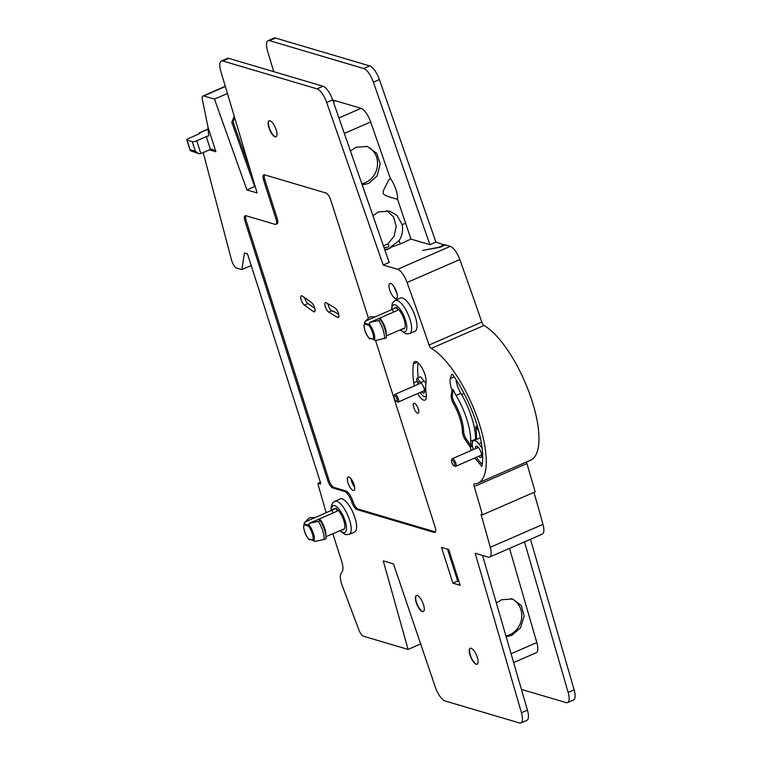 <?xml version="1.0" encoding="UTF-8"?>
<svg xmlns="http://www.w3.org/2000/svg" width="761" height="761" viewBox="0 0 761 761"><rect width="100%" height="100%" fill="white"/><g stroke="black" fill="none" stroke-linecap="round" stroke-linejoin="round"><path stroke-width="1.14" d="M476.7 439.325A17.417 6.069 -113.5 0 1 476.434 435.768A38.326 13.356 -113.5 0 0 475.673 426.902L478.688 430.783M477.375 426.16L475.673 426.902M476.538 457.228A12.195 4.252 -113.5 0 0 478.269 459.787L480.448 462.593A3.482 1.218 -113.5 0 0 481.922 463.516A3.482 1.218 -113.5 0 0 482.284 462.907A65.503 22.83 -113.5 0 0 482.579 460.728M482.189 448.838A3.482 1.218 -113.5 0 0 480.99 446.65L478.812 443.844A12.195 4.252 -113.5 0 0 473.675 440.638A12.195 4.252 -113.5 0 0 473.218 449.599M478.745 456.258A6.164 2.15 -113.5 0 0 481.561 456.743A6.164 2.15 -113.5 0 0 478.679 447.782A6.164 2.15 -113.5 0 0 476.995 446.25A6.164 2.15 -113.5 0 0 475.425 448.638M454.859 466.16A4.157 1.446 -113.5 0 0 455.03 466.255A4.157 1.446 -113.5 0 0 455.211 466.322A4.157 1.446 -113.5 0 0 455.649 466.312A4.157 1.446 -113.5 0 0 455.535 462.469A4.157 1.446 -113.5 0 0 452.766 458.683A4.157 1.446 -113.5 0 0 452.329 458.693A4.157 1.446 -113.5 0 0 451.958 459.178L451.568 460.405A3.111 1.084 -113.5 0 0 452.101 463.325A3.111 1.084 -113.5 0 0 453.87 465.703A3.111 1.084 -113.5 0 0 454.003 465.751A3.111 1.084 -113.5 0 0 454.393 463.278A3.111 1.084 -113.5 0 0 452.177 460.034A3.111 1.084 -113.5 0 0 451.568 460.405M475.52 439.829A13.936 4.861 66.5 0 1 475.52 439.202L470.726 441.285A41.817 14.573 66.5 0 0 456.086 395.454A13.936 4.861 66.5 0 1 453.242 389.584L452.386 395.035A6.973 2.426 -113.5 0 0 454.583 402.988A27.872 9.712 66.5 0 1 463.601 431.24A6.973 2.426 -113.5 0 0 466.541 439.411L471.44 446.574A13.936 4.861 66.5 0 1 470.726 441.285M456.058 379.644A13.936 4.861 66.5 0 0 460.881 393.37A41.817 14.573 66.5 0 1 475.52 439.202M533.975 492.386A1393.743 485.822 -113.5 0 1 542.973 524.377A13.936 4.861 66.5 0 1 542.298 534.117L489.599 557.052A13.936 4.861 -113.5 0 1 488.124 557.081L475.178 553.257L521.437 712.753A13.936 4.861 -113.5 0 1 520.895 722.921A13.936 4.861 -113.5 0 1 519.421 722.95L445.014 700.948A13.936 4.861 -113.5 0 1 435.302 687.059L393.475 563.901L383.259 560.876L408.086 649.428L420.662 643.949M530.474 539.264L574.136 689.818A13.936 4.861 66.5 0 1 573.594 699.977L567.611 702.584A13.936 4.861 -113.5 0 0 568.153 692.424L524.491 541.87M444.814 245.185L435.901 242.093L429.908 244.7L373.394 82.159A13.936 4.861 -113.5 0 0 363.768 68.528L269.527 40.656A13.936 4.861 -113.5 0 0 268.053 40.685A13.936 4.861 -113.5 0 0 267.577 51.101L273.713 71.667M268.053 40.685L274.036 38.079A13.936 4.861 66.5 0 1 275.511 38.05L369.76 65.922A13.936 4.861 66.5 0 1 379.378 79.553L435.901 242.093M225.37 86.526L203.72 95.943A6.973 2.426 -113.5 0 0 202.987 95.962A6.973 2.426 -113.5 0 0 202.416 99.862L207.924 126.773L208.676 135.858A3.482 0.913 162.3 0 0 206.326 136.609L196.747 140.775A3.482 0.913 -17.7 0 1 192.295 141.651L187.187 140.138L190.298 150.659L198.526 153.646L200.837 153.589L196.747 140.775M208.305 128.904L199.639 132.68A6.973 2.426 -113.5 0 1 199.877 132.614L200.162 132.756A3.482 0.913 162.3 0 1 198.298 134.24L188.718 138.407A3.482 0.913 -17.7 0 0 186.864 139.9A3.482 0.913 -17.7 0 0 187.187 140.138M251.216 265.532L241.817 269.622L236.709 268.119A6.973 2.426 -113.5 0 1 231.744 260.852L203.206 152.552M326.155 512.771L318.108 484.605A2.093 0.732 66.5 0 1 318.231 483.245A2.093 0.732 66.5 0 1 318.536 483.273L320.067 483.977A2.093 0.732 66.5 0 0 320.362 484.006A2.093 0.732 66.5 0 0 320.41 482.341L247.506 253.908L244.433 253.004L241.817 269.622M408.086 649.428L363.52 636.244A6.973 2.426 -113.5 0 1 358.869 629.88L342.25 585.666A13.936 4.861 66.5 0 1 340.995 573.642L342.269 571.559A13.936 4.861 -113.5 0 0 341.651 561.333L332.823 533.689M203.72 95.943L214.497 99.13L246.906 189.927L257.123 192.942L220.861 71.429A13.936 4.861 -113.5 0 1 221.337 61.023A13.936 4.861 -113.5 0 1 222.811 60.985L317.052 88.856A13.936 4.861 -113.5 0 1 326.678 102.497L383.192 265.028L397.603 269.289A13.936 4.861 -113.5 0 1 407.068 282.493A1393.743 485.822 66.5 0 1 429.071 345.047L481.77 322.112A3.482 1.218 -113.5 0 0 483.967 325.47A74.568 25.988 66.5 0 1 530.569 396.481A74.568 25.988 66.5 0 1 530.617 460.186L477.918 483.121A74.568 25.988 66.5 0 1 474.503 483.891A3.482 1.218 66.5 0 0 474.341 483.929A3.482 1.218 66.5 0 0 474.217 486.517A1393.743 485.822 66.5 0 1 482.464 514.807L481 514.369A1393.743 485.822 -113.5 0 1 490.265 547.311A13.936 4.861 -113.5 0 1 489.599 557.052M477.918 483.121A74.568 25.988 66.5 0 0 477.86 419.425A74.568 25.988 66.5 0 0 431.259 348.405A3.482 1.218 66.5 0 1 429.071 345.047M199.639 132.68A6.973 2.426 -113.5 0 0 198.906 133.946M339.825 530.645L345.275 534.593L349.204 534.412L354.588 532.072A18.121 6.316 -113.5 0 0 354.112 515.321A18.121 6.316 -113.5 0 0 342.041 498.807A18.121 6.316 -113.5 0 0 340.129 498.845L333.004 502.403L331.178 506.331L331.111 510.621M452.9 583.154L441.494 547.406L448.733 549.547L460.139 585.295L452.9 583.154L457.694 581.033L447.535 549.195M414.412 385.913A12.547 4.376 66.5 0 1 413.746 382.783A68.994 24.048 66.5 0 1 413.423 363.872A12.547 4.376 66.5 0 1 414.726 361.618A12.547 4.376 66.5 0 1 422.374 368.581A12.547 4.376 66.5 0 1 426.055 382.374A43.9 15.306 66.5 0 0 426.265 394.407A12.547 4.376 66.5 0 1 425.009 400.096A12.547 4.376 66.5 0 1 417.608 393.589M417.627 413.204A5.403 1.883 -113.5 0 0 418.198 413.194A5.403 1.883 -113.5 0 0 418.055 408.2A5.403 1.883 -113.5 0 0 414.46 403.282A5.403 1.883 -113.5 0 0 413.889 403.292A5.403 1.883 -113.5 0 0 414.022 408.286A5.403 1.883 -113.5 0 0 417.627 413.204M395.13 300.367L400.514 298.017A18.121 6.316 66.5 0 1 402.436 297.979A18.121 6.316 66.5 0 1 414.507 314.493A18.121 6.316 66.5 0 1 414.983 331.244L409.589 333.594A18.121 6.316 -113.5 0 0 409.114 316.842A18.121 6.316 -113.5 0 0 397.042 300.329A18.121 6.316 -113.5 0 0 395.13 300.367L392.305 303.154L391.496 309.794M390.745 283.473A8.19 2.854 66.5 0 1 396.205 290.94A8.19 2.854 66.5 0 1 396.414 298.512A8.19 2.854 66.5 0 1 395.549 298.531A8.19 2.854 66.5 0 1 390.098 291.063A8.19 2.854 66.5 0 1 389.879 283.492A8.19 2.854 66.5 0 1 390.745 283.473M471.278 450.445A13.936 4.861 66.5 0 1 470.241 447.097L465.351 439.925A6.973 2.426 66.5 0 1 462.403 431.753A27.872 9.712 -113.5 0 0 453.385 403.501A6.973 2.426 66.5 0 1 451.187 395.549L452.386 395.035M451.187 395.549L452.044 390.108A13.936 4.861 66.5 0 1 450.312 378.559L451.73 374.127L452.5 374.412A67.539 23.543 66.5 0 1 481.846 466.293L476.281 459.853A13.936 4.861 66.5 0 1 474.931 457.922M481.846 466.293L481.114 466.132L481.951 465.78M384.533 338.645A15.334 5.346 -113.5 0 0 378.759 320.543L380.557 319.753A15.334 5.346 66.5 0 1 386.331 337.865L375.582 340.548L435.054 526.888A6.973 2.426 66.5 0 1 434.911 532.415A6.973 2.426 66.5 0 1 434.179 532.424L356.842 509.556A6.973 2.426 66.5 0 1 351.877 502.289A10.454 3.643 -113.5 0 0 344.438 491.387L332.766 487.934A6.973 2.426 66.5 0 1 327.801 480.667L245.013 221.27A6.973 2.426 66.5 0 1 245.156 215.744A6.973 2.426 66.5 0 1 245.889 215.724L275.073 224.352A6.973 2.426 -113.5 0 0 275.805 224.343A6.973 2.426 -113.5 0 0 275.948 218.816L263.677 180.386A6.973 2.426 66.5 0 1 263.82 174.859A6.973 2.426 66.5 0 1 264.552 174.84A6.973 2.426 -113.5 0 0 264.876 179.862L277.147 218.293A6.973 2.426 66.5 0 1 277.004 223.82L275.805 224.343M368.41 318.069L330.807 200.229A6.973 2.426 66.5 0 0 325.841 192.961L264.552 174.84M471.097 648.248A8.713 3.034 -113.5 0 0 470.174 648.267A8.713 3.034 -113.5 0 0 470.403 656.324A8.713 3.034 -113.5 0 0 476.205 664.258A8.713 3.034 -113.5 0 0 477.128 664.239A8.713 3.034 -113.5 0 0 476.9 656.191A8.713 3.034 -113.5 0 0 471.097 648.248M417.285 595.559A8.713 3.034 -113.5 0 0 416.362 595.578A8.713 3.034 -113.5 0 0 416.59 603.635A8.713 3.034 -113.5 0 0 422.393 611.568A8.713 3.034 -113.5 0 0 423.316 611.549A8.713 3.034 -113.5 0 0 423.087 603.502A8.713 3.034 -113.5 0 0 417.285 595.559M269.993 120.79A8.713 3.034 -113.5 0 0 269.071 120.809A8.713 3.034 -113.5 0 0 269.299 128.866A8.713 3.034 -113.5 0 0 275.101 136.809A8.713 3.034 -113.5 0 0 276.024 136.79A8.713 3.034 -113.5 0 0 275.796 128.733A8.713 3.034 -113.5 0 0 269.993 120.79M209.446 149.841L215.896 151.753L212.719 149.365L210.416 149.422L200.837 153.589M200.038 133.137L199.877 132.614L208.343 129.189M190.25 149.746L195.358 151.258L198.526 153.646M214.497 99.13L227.444 93.498M250.788 171.729L232.971 121.808L234.654 117.651M234.236 116.243L231.772 122.331L254.688 186.531L255.258 186.702M246.906 189.927L254.688 186.531M384.999 250.379L390.583 247.953L389.708 247.696L400.457 243.872L410.94 239.087L429.908 244.7M410.94 239.087L397.594 199.392A16.723 5.831 -113.5 0 0 390.555 178.55L388.919 179.644C380.842 195.948 379.102 193.703 397.594 199.392M390.393 178.664L370.674 121.96L344.333 133.422M338.949 117.945L361.047 108.328A13.936 4.861 66.5 0 1 370.674 121.96M361.047 108.328L332.681 99.938M444.652 244.681L438.669 247.287L422.631 250.426L439.782 247.354L445.432 244.909L450.303 246.355A13.936 4.861 66.5 0 1 459.777 259.549A1393.743 485.822 66.5 0 1 481.77 322.112M383.192 265.028L389.185 262.421L332.671 99.891L326.678 102.497M400.219 243.948L399.135 240.562L389.708 247.696M372.938 215.686L378.502 211.9L389.87 211.149L397.137 215.534L402.141 224.685A19.51 17.551 -73.5 0 1 399.135 240.562M386.835 210.559L393.551 216.99L396.205 226.274L394.16 236.157L387.891 243.891C389.185 244.852 389.194 245.946 387.939 247.173L384.029 247.61M390.583 247.953A19.51 17.551 -73.5 0 1 384.647 249.361M387.891 243.891L383.42 245.832M221.337 61.023L227.32 58.407A13.936 4.861 66.5 0 1 228.795 58.378L323.045 86.25A13.936 4.861 66.5 0 1 332.671 99.891M333.337 101.803L334.412 101.327L333.023 100.918M405.832 223.078L402.141 224.685M350.45 151.039L356.015 147.244L367.392 146.502L376.695 153.341L380.205 163.929L377.114 175.943L368.609 183.449L362.217 184.866M366.355 146.236A19.51 17.551 -73.5 0 1 377.542 163.967A19.51 17.551 -73.5 0 1 365.556 182.545A19.51 17.551 -73.5 0 1 361.808 183.696M452.044 390.108L453.242 389.584M470.241 447.097L471.44 446.574M526.65 461.908A3.482 1.218 -113.5 0 0 526.926 463.582A1393.743 485.822 66.5 0 1 535.164 491.863L482.464 514.807M232.971 121.808L232.086 121.551M482.56 555.435L527.43 710.146A13.936 4.861 66.5 0 1 526.878 720.315L520.895 722.921M521.409 689.39L566.136 702.622A13.936 4.861 -113.5 0 0 567.611 702.584M511.069 653.756L536.809 642.55A13.936 4.861 66.5 0 1 536.267 652.719L513.627 662.574M536.809 642.55L509.509 548.386M496.372 603.054L501.47 599.773L512.619 598.964L521.323 605.623L524.167 616.02L520.495 627.863L511.782 635.302L506.132 636.71M511.097 598.593A19.51 17.551 -73.5 0 1 521.77 616.429A19.51 17.551 -73.5 0 1 509.784 634.712A19.51 17.551 -73.5 0 1 505.894 635.892M333.508 509.49A11.501 4.005 66.5 0 1 334.383 508.567A11.501 4.005 66.5 0 1 335.601 508.538A11.501 4.005 66.5 0 1 343.259 519.021A11.501 4.005 66.5 0 1 343.563 529.646A11.501 4.005 66.5 0 1 342.345 529.675A11.501 4.005 66.5 0 1 342.184 529.618M336.21 508.243L315.064 517.604L310.326 517.67L308.528 518.45L304.153 523.264L303.61 527.478C305.465 535.126 305.361 534.212 308.814 539.359M337.97 510.146L336.476 511.478L319.439 518.897A11.149 3.891 -113.5 0 1 324.814 528.686A11.149 3.891 66.5 0 1 325.784 535.325M319.373 520.343L319.439 518.897L309.413 523.264L318.364 521.361L320.162 520.581L319.373 520.343M320.162 520.581A15.334 5.346 66.5 0 1 325.946 538.683L324.148 539.463A15.334 5.346 -113.5 0 0 318.364 521.361M311.706 539.682L309.489 539.777L308.471 538.731L315.187 541.366L324.148 539.463M344.134 528.924L325.927 536.695M313.865 541.071A10.426 3.634 -113.5 0 0 308.576 524.5L309.413 523.264M308.576 524.5L308.395 526.07L304.02 524.776L305.218 524.253L308.319 525.176M315.064 517.604L305.037 521.97L304.02 524.776A9.218 3.215 -113.5 0 0 308.471 538.731L309.489 539.777M457.694 581.033L458.893 581.385M418.179 377.789A68.994 24.048 66.5 0 1 418.065 362.816M425.884 383.649A27.872 9.712 -113.5 0 0 424.277 381.08A13.936 4.861 -113.5 0 1 420.633 376.724L417.342 378.15A10.102 3.52 -113.5 0 0 416.781 378.674A2.093 0.732 -113.5 0 0 416.98 380.557A6.973 2.426 -113.5 0 1 417.97 384.362M420.139 392.486A10.102 3.52 -113.5 0 0 425.456 396.662A10.102 3.52 -113.5 0 0 426.379 395.454M417.342 378.15A13.936 4.861 -113.5 0 0 420.985 382.517L424.277 381.08M425.913 391.373A27.872 9.712 -113.5 0 0 423.287 386.293L421.413 383.173A27.872 9.712 -113.5 0 0 420.985 382.517M421.413 383.173A6.164 2.15 -113.5 0 0 419.872 381.822A6.164 2.15 -113.5 0 0 418.312 384.219M421.632 391.839A6.164 2.15 -113.5 0 0 424.448 392.324A6.164 2.15 -113.5 0 0 424.514 390.307A6.164 2.15 -113.5 0 0 423.287 386.293M397.442 401.865A4.157 1.446 -113.5 0 0 397.613 401.96A4.157 1.446 -113.5 0 0 397.794 402.036A4.157 1.446 -113.5 0 0 398.231 402.027A4.157 1.446 -113.5 0 0 398.127 398.184A4.157 1.446 -113.5 0 0 395.349 394.388A4.157 1.446 -113.5 0 0 394.911 394.398A4.157 1.446 -113.5 0 0 394.54 394.892L394.15 396.12A3.111 1.084 -113.5 0 0 394.683 399.04A3.111 1.084 -113.5 0 0 396.452 401.408A3.111 1.084 -113.5 0 0 396.586 401.466A3.111 1.084 -113.5 0 0 396.976 398.992A3.111 1.084 -113.5 0 0 394.759 395.739A3.111 1.084 -113.5 0 0 394.15 396.12M393.903 308.671A11.501 4.005 66.5 0 1 394.778 307.739A11.501 4.005 66.5 0 1 395.996 307.72A11.501 4.005 66.5 0 1 403.653 318.193A11.501 4.005 66.5 0 1 403.948 328.828A11.501 4.005 66.5 0 1 402.74 328.847A11.501 4.005 66.5 0 1 402.569 328.8M404.519 328.096L386.322 335.867M380.557 319.753L379.768 319.525L379.834 318.079A11.149 3.891 -113.5 0 1 385.199 327.858A11.149 3.891 66.5 0 1 386.179 334.498M378.759 320.543L369.798 322.436L396.871 310.659L398.355 309.318M375.582 340.548L373.232 339.197A9.218 3.215 -113.5 0 0 368.781 325.251L369.798 322.436M372.091 338.864L369.875 338.959L368.857 337.903L373.232 339.197M369.199 338.531C365.756 333.394 365.851 334.298 363.996 326.659L364.548 322.445L365.423 321.142L364.405 323.958L365.603 323.435L368.705 324.348M365.423 321.142L375.458 316.776L370.712 316.842L368.914 317.632L365.118 321.599M396.605 307.425L375.458 316.776M369.875 338.959L368.857 337.903A9.218 3.215 -113.5 0 1 364.405 323.958L368.781 325.251M396.861 292.985A8.19 2.854 66.5 0 1 394.227 286.935M351.877 502.289L353.075 501.765A10.454 3.643 -113.5 0 0 345.637 490.864L344.438 491.387M353.075 501.765A6.973 2.426 -113.5 0 0 358.041 509.042L435.378 531.91A6.973 2.426 -113.5 0 0 435.406 531.92M245.851 215.715A6.973 2.426 -113.5 0 0 246.212 220.747L328.999 480.153A6.973 2.426 -113.5 0 0 333.965 487.421L345.637 490.864M335.116 308.119A5.222 1.826 66.5 0 1 338.35 313.123A5.222 1.826 66.5 0 1 338.331 317.527A5.222 1.826 66.5 0 1 337.38 317.356L328.657 312.058A5.222 1.826 66.5 0 1 325.432 307.054A5.222 1.826 66.5 0 1 325.442 302.65A5.222 1.826 66.5 0 1 326.402 302.821L335.116 308.119M311.43 302.536A5.222 1.826 66.5 0 1 314.55 307.587A5.222 1.826 66.5 0 1 314.474 311.829A5.222 1.826 66.5 0 1 313.351 311.544L304.371 305.104A5.222 1.826 66.5 0 1 301.251 300.043A5.222 1.826 66.5 0 1 301.327 295.801A5.222 1.826 66.5 0 1 302.45 296.096L311.43 302.536M348.88 477.042A7.315 2.549 -113.5 0 0 348.11 477.052A7.315 2.549 -113.5 0 0 348.3 483.815A7.315 2.549 -113.5 0 0 353.18 490.493A7.315 2.549 -113.5 0 0 353.951 490.474A7.315 2.549 -113.5 0 0 353.76 483.711A7.315 2.549 -113.5 0 0 348.88 477.042M338.721 314.426L333.546 311.278A2.787 0.97 66.5 0 0 333.033 311.182L332.643 311.354M328.619 306.283L328.096 303.848M333.546 311.278L331.653 310.754A5.222 1.826 66.5 0 1 327.924 303.744M314.797 308.443L307.958 303.534A5.222 1.826 66.5 0 1 304.6 297.637M350.954 478.688A7.315 2.549 -113.5 0 0 354.693 487.278M464.02 393.37L461.518 394.455M476.434 435.768L475.463 436.196M481.333 442.75L478.812 443.844M480.99 446.65L481.875 446.269M320.067 483.977L320.552 483.768M320.438 482.445L318.536 483.273M215.896 151.753L207.924 126.773M210.416 149.422L206.326 136.609M195.358 151.258L192.295 141.651M379.378 79.553L373.394 82.159M369.76 65.922L363.768 68.528M275.511 38.05L269.527 40.656M450.303 246.355L397.603 269.289M323.045 86.25L317.052 88.856M228.795 58.378L222.811 60.985M454.212 376.866L450.312 378.559M460.881 393.37L456.086 395.454M453.385 403.501L454.583 402.988M462.403 431.753L463.601 431.24M465.351 439.925L466.541 439.411M477.822 459.187L476.281 459.853M542.973 524.377L490.265 547.311M474.217 486.517L526.926 463.582M431.259 348.405L483.967 325.47M459.777 259.549L407.068 282.493M527.43 710.146L521.437 712.753M574.136 689.818L568.153 692.424M349.204 534.412A18.121 6.316 -113.5 0 0 348.728 517.661A18.121 6.316 -113.5 0 0 336.657 501.147A18.121 6.316 -113.5 0 0 334.735 501.185M340.215 530.474A14.63 5.099 -113.5 0 0 343.268 532.557A14.63 5.099 -113.5 0 0 345.104 520.914A14.63 5.099 -113.5 0 0 334.678 505.656A14.63 5.099 -113.5 0 0 331.501 510.45M332.1 510.184L332.995 513M312.847 540.025A9.218 3.215 -113.5 0 0 308.395 526.07M336.419 508.909L337.133 511.116M417.247 381.261L413.746 382.783M417.266 362.198L413.423 363.872M400.609 329.656A14.63 5.099 -113.5 0 0 403.653 331.729A14.63 5.099 -113.5 0 0 405.489 320.096A14.63 5.099 -113.5 0 0 395.073 304.838A14.63 5.099 -113.5 0 0 391.896 309.622M392.486 309.366L393.389 312.172M396.814 308.081L397.518 310.298M374.25 340.253A10.426 3.634 -113.5 0 0 368.961 323.672M356.842 509.556L358.041 509.042M434.179 532.424L435.378 531.91M328.999 480.153L327.801 480.667M333.965 487.421L332.766 487.934M245.013 221.27L246.212 220.747M277.147 218.293L275.948 218.816M263.677 180.386L264.876 179.862M338.854 316.709L337.38 317.356M331.653 310.754L328.657 312.058M315.035 310.811L313.351 311.544M304.371 305.104L307.958 303.534M477.271 664.163A8.713 3.034 66.5 0 1 476.51 664.134A8.713 3.034 66.5 0 1 470.783 656.41A8.713 3.034 66.5 0 1 470.327 648.21M423.458 611.473A8.713 3.034 66.5 0 1 422.688 611.444A8.713 3.034 66.5 0 1 416.971 603.72A8.713 3.034 66.5 0 1 416.514 595.521M276.167 136.714A8.713 3.034 66.5 0 1 275.406 136.676A8.713 3.034 66.5 0 1 269.679 128.951A8.713 3.034 66.5 0 1 269.223 120.761M480.362 437.727L473.675 440.638M455.649 466.312L481.656 454.992M452.329 458.693L478.346 447.373M453.87 465.703L455.03 466.255M318.231 483.245L320.391 482.303M186.864 139.9L190.298 150.659M225.285 86.259L202.987 95.962M426.417 396.243L425.456 396.662M398.231 402.027L424.543 390.574M394.911 394.398L421.223 382.945M396.452 401.408L397.613 401.96M400.219 329.817L405.661 333.775L409.589 333.594"/></g></svg>
